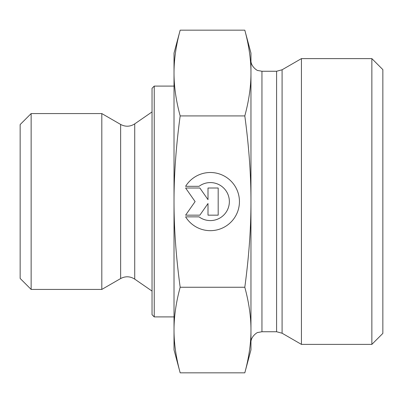 <?xml version="1.0" encoding="UTF-8"?>
<svg xmlns="http://www.w3.org/2000/svg" width="403" height="403" viewBox="0 0 403 403"><rect width="100%" height="100%" fill="white"/><g stroke="black" fill="none" stroke-linecap="round" stroke-linejoin="round"><path stroke-width="0.6" d="M185.607 186.312L199.047 186.312L185.607 186.312A29.087 29.087 0 0 1 239.442 201.586A29.087 29.087 0 0 1 185.607 216.859A29.087 29.087 180 0 0 239.442 201.586M199.047 186.312L199.047 186.312A19.006 19.006 0 0 1 229.362 201.586L229.362 201.586A19.006 19.006 180 0 0 199.047 186.312M185.607 216.859L199.047 216.859A19.006 19.006 180 0 0 229.362 201.586M208.003 188.01L218.184 188.01L218.184 215.162L208.003 215.162L208.003 203.53L199.858 215.162L185.607 215.162L195.112 201.586L185.607 188.01L199.858 188.01L208.003 199.641L208.003 188.01L208.003 199.641M185.607 188.01L195.112 201.586M185.607 215.162L199.858 215.162L208.003 203.53M208.003 215.162L218.184 215.162L218.184 188.01M31.142 289.43L31.142 113.57L101.808 113.57L101.808 289.43L31.142 289.43L20.15 278.438L20.15 124.562L31.142 113.57M180.171 372.83L174.02 349.88L174.02 330.042C174.005 343.457 176.056 357.723 180.171 372.83L244.807 372.83L250.958 349.88L250.958 330.042C251.004 316.823 248.953 302.562 244.807 287.253C248.953 256.6 251.004 228.048 250.958 201.586L250.958 201.5C250.998 175.068 248.948 146.541 244.807 115.923C248.953 100.579 251.004 86.287 250.958 73.044C251.004 59.8 248.953 45.509 244.807 30.17L250.958 53.12L250.958 342.731C250.54 336.565 257.598 331.956 258.066 332.45L261.95 331.745L261.95 71.255L276.589 71.255L276.589 331.745L282.085 333.216L282.085 69.784L276.589 71.255M174.02 201.586C174.005 228.446 176.056 257.003 180.171 287.253C176.056 302.361 174.005 316.627 174.02 330.042L174.02 73.044C174.005 86.489 176.056 100.78 180.171 115.923C176.056 146.173 174.005 174.726 174.02 201.586M180.171 30.17C176.056 45.307 174.005 59.599 174.02 73.044L174.02 53.12L180.171 30.17L244.807 30.17M180.171 287.253L244.807 287.253M180.171 115.923L244.807 115.923M244.807 372.83C248.953 357.521 251.004 343.26 250.958 330.042M154.238 86.096L152.042 88.292L152.042 314.708L154.238 316.904L154.238 86.096L174.02 86.096M282.085 333.216L301.429 344.384L301.429 58.616L282.085 69.784M371.858 344.384L382.85 333.392L382.85 69.608L371.858 58.616L371.858 344.384L301.429 344.384M134.723 279.123C130.139 276.221 125.444 276.035 120.638 278.554L120.638 124.446C125.444 126.965 130.139 126.779 134.723 123.877L134.723 279.123L152.042 291.077M154.238 316.904L174.02 316.904M134.723 123.877L152.042 111.923M120.638 124.446L101.808 113.57M120.638 278.554L101.808 289.43M261.95 331.745L276.589 331.745M261.95 71.255L258.066 70.55C257.598 71.044 250.54 66.435 250.958 60.269M371.858 58.616L301.429 58.616"/></g></svg>
